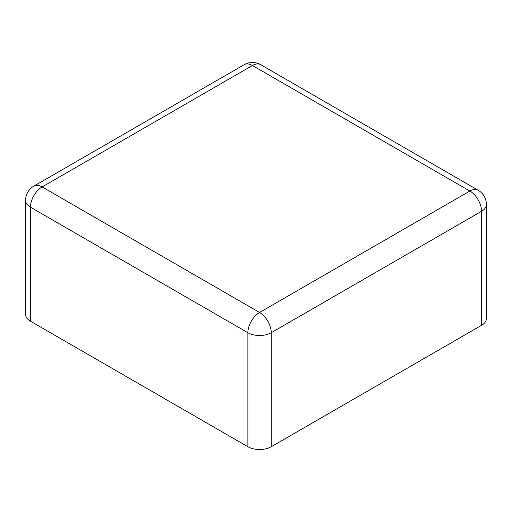 <?xml version="1.0" encoding="UTF-8"?>
<svg xmlns="http://www.w3.org/2000/svg" width="512" height="512" viewBox="0 0 512 512"><rect width="100%" height="100%" fill="white"/><g stroke="black" fill="none" stroke-linecap="round" stroke-linejoin="round"><path stroke-width="0.77" d="M486.4 204.538L486.4 318.56A16.525 9.542 180 0 1 481.562 325.306L271.245 446.726A16.525 9.542 0 0 1 247.878 446.726L30.438 321.19A16.525 9.542 180 0 1 25.6 314.445L25.6 200.422A16.525 9.542 0 0 0 30.438 207.168L247.878 332.71A16.525 9.542 0 0 0 271.245 332.71L481.562 211.283A16.525 9.542 0 0 0 486.4 204.538A16.525 16.525 0 0 0 478.138 190.227L260.698 64.691A16.525 16.525 0 0 0 244.173 64.691L33.862 186.112A16.525 16.525 0 0 0 25.6 200.422M481.562 325.306L481.562 211.283A16.525 9.542 60 0 0 469.875 191.046L252.435 65.51L42.125 186.931L259.565 312.467L469.875 191.046A16.525 9.542 -60 0 1 478.138 190.227M244.173 64.691A16.525 9.542 -120 0 1 252.435 65.51A16.525 9.542 -60 0 1 260.698 64.691M271.245 446.726L271.245 332.71A16.525 9.542 60 0 0 259.565 312.467A16.525 9.542 120 0 0 247.878 332.71L247.878 446.726M30.438 321.19L30.438 207.168A16.525 9.542 120 0 1 42.125 186.931A16.525 9.542 -120 0 0 33.862 186.112"/></g></svg>
